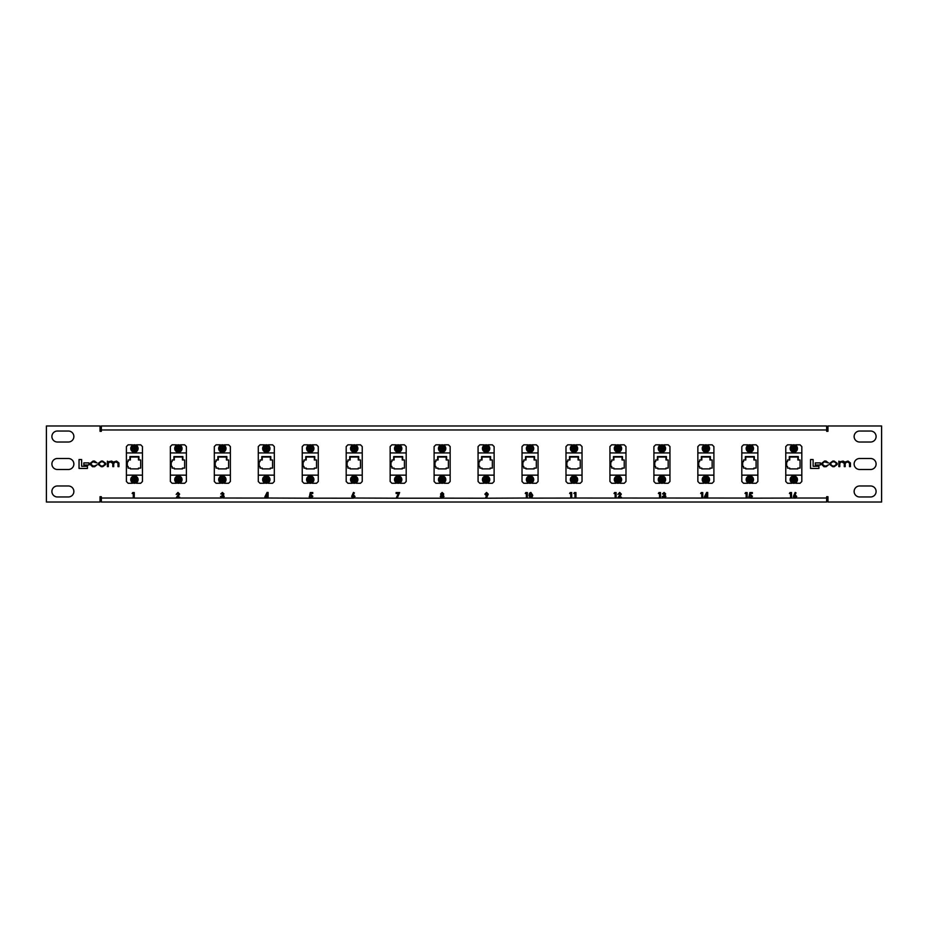 <?xml version="1.0" encoding="UTF-8"?>
<svg xmlns="http://www.w3.org/2000/svg" width="928" height="928" viewBox="0 0 928 928"><rect width="100%" height="100%" fill="white"/><g stroke="black" fill="none" stroke-linecap="round" stroke-linejoin="round"><path stroke-width="1.39" d="M788.742 502.025L798.625 502.025L788.742 502.025M766.76 502.025L776.655 502.025L766.76 502.025M788.742 425.975L798.625 425.975M766.76 425.975L776.655 425.975M151.345 502.025L161.24 502.025L151.345 502.025M129.375 502.025L139.258 502.025L129.375 502.025M470.044 502.025L479.938 502.025L470.044 502.025M448.062 502.025L457.956 502.025L448.062 502.025M470.044 425.975L479.938 425.975M448.062 425.975L457.956 425.975M785.772 452.748L785.772 475.252M801.815 475.252L801.815 452.748M741.808 452.748L741.808 475.252M757.863 475.252L757.863 452.748M697.856 452.748L697.856 475.252M713.899 475.252L713.899 452.748M653.904 452.748L653.904 475.252M669.946 475.252L669.946 452.748M609.94 452.748L609.94 475.252M625.982 475.252L625.982 452.748M565.987 452.748L565.987 475.252M582.03 475.252L582.03 452.748M522.023 452.748L522.023 475.252M538.066 475.252L538.066 452.748M478.071 452.748L478.071 475.252M494.114 475.252L494.114 452.748M434.107 452.748L434.107 475.252M450.15 475.252L450.15 452.748M390.154 452.748L390.154 475.252M406.197 475.252L406.197 452.748M346.19 452.748L346.19 475.252M362.233 475.252L362.233 452.748M302.238 452.748L302.238 475.252M318.281 475.252L318.281 452.748M258.274 452.748L258.274 475.252M274.317 475.252L274.317 452.748M214.322 452.748L214.322 475.252M230.364 475.252L230.364 452.748M870.615 458.502A5.498 5.498 0 0 1 876.102 464A5.498 5.498 0 0 1 870.615 469.498L859.618 469.498A5.498 5.498 0 0 1 854.131 464A5.498 5.498 0 0 1 859.618 458.502L870.615 458.502M870.615 485.982A5.498 5.498 0 0 1 876.102 491.469A5.498 5.498 0 0 1 870.615 496.967L859.618 496.967A5.498 5.498 0 0 1 854.131 491.469A5.498 5.498 0 0 1 859.618 485.982L870.615 485.982M57.385 469.498L68.382 469.498A5.498 5.498 0 0 0 73.869 464A5.498 5.498 0 0 0 68.382 458.502L57.385 458.502A5.498 5.498 0 0 0 51.898 464A5.498 5.498 0 0 0 57.385 469.498M57.385 442.018L68.382 442.018A5.498 5.498 0 0 0 73.869 436.531A5.498 5.498 0 0 0 68.382 431.033L57.385 431.033A5.498 5.498 0 0 0 51.898 436.531A5.498 5.498 0 0 0 57.385 442.018M57.385 496.967L68.382 496.967A5.498 5.498 0 0 0 73.869 491.469A5.498 5.498 0 0 0 68.382 485.982L57.385 485.982A5.498 5.498 0 0 0 51.898 491.469A5.498 5.498 0 0 0 57.385 496.967M870.615 431.033A5.498 5.498 0 0 1 876.102 436.531A5.498 5.498 0 0 1 870.615 442.018L859.618 442.018A5.498 5.498 0 0 1 854.131 436.531A5.498 5.498 0 0 1 859.618 431.033L870.615 431.033M126.405 452.748L126.405 475.252M142.448 475.252L142.448 452.748M170.358 452.748L170.358 475.252M186.4 475.252L186.4 452.748M79.042 468.443L87.441 468.443L87.441 466.274L81.629 466.274L81.629 459.557L79.042 459.557L79.042 468.443M83.845 464.986L88.926 464.986L88.926 462.898L83.845 462.898L83.845 464.986M98.287 463.292L98.287 464.499L101.314 466.726L102.648 466.726L105.676 464.499L105.676 463.292L102.648 461.065L101.314 461.065L98.287 463.292M107.393 466.645L108.321 466.645L108.321 463.2L110.049 461.819L112.787 463.316L112.787 466.645L113.715 466.645L113.715 463.385L115.606 461.819L118.018 463.06L118.018 466.645L118.946 466.645L118.946 462.956L116.545 461.065L113.39 462.074L111.615 461.065L108.274 461.796L107.393 461.146L107.393 466.645M94.598 465.972L93.032 465.972L91.164 464.464L91.164 463.316L92.858 461.819L96.941 462.921L94.54 461.065L92.997 461.065L90.236 463.281L90.236 464.51L92.545 466.726L94.633 466.726L97.046 464.8L94.598 465.972M810.538 468.443L818.937 468.443L818.937 466.274L813.125 466.274L813.125 459.557L810.538 459.557L810.538 468.443M815.329 464.986L820.41 464.986L820.41 462.898L815.329 462.898L815.329 464.986M829.771 463.292L829.771 464.499L832.81 466.726L834.133 466.726L837.172 464.499L837.172 463.292L834.133 461.065L832.81 461.065L829.771 463.292M838.877 466.645L839.805 466.645L839.805 463.2L841.545 461.819L844.271 463.316L844.271 466.645L845.199 466.645L845.199 463.385L847.102 461.819L849.514 463.06L849.514 466.645L850.431 466.645L850.431 462.956L848.03 461.065L844.874 462.074L843.1 461.065L839.759 461.796L838.877 461.146L838.877 466.645M826.094 465.972L824.528 465.972L822.649 464.464L822.649 463.316L824.342 461.819L828.437 462.921L826.036 461.065L824.482 461.065L821.732 463.281L821.732 464.51L824.029 466.726L826.117 466.726L828.53 464.8L826.094 465.972M796.734 496.503L795.052 498.208L793.347 496.492L795.157 492.432L796.038 492.872L795.076 494.752L796.734 496.503M133.272 498.069L133.272 493.487L132.147 493.487L132.739 492.571L134.258 492.571L134.258 498.023L101.349 498.023L101.349 496.7L100.027 496.7L100.027 502.025L46.4 502.025L46.4 425.975L100.027 425.975L100.027 431.3L101.349 431.3L101.349 429.977L826.651 429.977L826.651 431.3L827.973 431.3L827.973 425.975L881.6 425.975L881.6 502.025L827.973 502.025L827.973 496.7L826.651 496.7L826.651 498.023L795.818 498.023M176.042 498.023L178.64 494.148L177.921 493.418L176.181 494.404L177.979 492.432L179.626 494.079L177.851 497.153L179.696 497.153L179.696 498.069L134.258 498.069M179.696 498.023L221.467 498.023L220.493 496.376L222.372 497.222L223.242 496.422L221.896 495.529L222.952 493.94L220.771 493.916L222.407 492.432L223.938 493.87L223.207 495.018L224.228 496.434L223.207 498.023L221.096 497.779M267.125 498.023L267.125 496.944L264.805 496.944L267.078 492.432L268.111 492.432L268.111 498.069L223.207 498.023M310.567 498.162L309.175 496.724L311.066 497.222L311.854 496.329L311.1 495.459L309.627 495.622L310.265 492.571L312.771 492.571L312.771 493.487L311.054 493.487L310.834 494.531L312.84 496.294L311.008 498.208L268.111 498.023M352.663 498.069L351.654 496.492L353.464 492.432L354.345 492.872L353.382 494.752L355.041 496.503L353.359 498.208L311.425 498.162M441.45 498.127L440.278 496.526L441.02 495.111L440.556 493.974L442.157 492.432L443.735 493.986L443.259 495.111L444.013 496.526L442.157 498.208L397.207 498.208L396.337 497.768L398.356 493.487L396.105 493.487L396.105 492.571L399.632 492.571L397.207 498.208L354.136 498.023M526.362 498.069L526.362 493.487L525.236 493.487L525.828 492.571L527.348 492.571L527.348 498.023L486.446 498.208L485.564 497.768L486.527 495.888L484.868 494.148L486.55 492.432L488.256 494.148L486.446 498.208L442.749 498.15M530.074 498.023L529.041 495.378L529.494 493.174L530.886 492.432L532.776 495.32L531.756 498.023L527.348 498.069M570.743 498.023L570.743 493.487L569.618 493.487L570.21 492.571L571.729 492.571L571.729 498.069L531.5 498.127M574.966 498.023L574.966 493.487L573.84 493.487L574.432 492.571L575.952 492.571L575.952 498.069L571.729 498.023M615.125 498.023L615.125 493.487L614 493.487L614.591 492.571L616.111 492.571L616.111 498.069L575.952 498.023M617.735 498.023L620.333 494.148L619.614 493.418L617.874 494.404L619.672 492.432L621.319 494.079L619.544 497.153L621.389 497.153L621.389 498.069L616.111 498.023M659.506 498.023L659.506 493.487L658.381 493.487L658.961 492.571L660.492 492.571L660.492 498.069L621.389 498.023M660.492 498.023L663.149 498.023L662.186 496.376L664.065 497.222L664.924 496.422L663.59 495.529L664.645 493.94L662.464 493.916L664.1 492.432L665.631 493.87L664.9 495.018L665.91 496.434L664.9 498.023L662.789 497.779M701.777 498.023L701.777 493.487L700.64 493.487L701.232 492.571L702.763 492.571L702.763 498.069L664.9 498.023M706.707 498.023L706.707 496.944L704.375 496.944L706.66 492.432L707.693 492.432L707.693 498.069L702.763 498.023M746.147 498.023L746.147 493.487L745.022 493.487L745.613 492.571L747.133 492.571L747.133 498.069L707.693 498.023M750.149 498.162L748.757 496.724L750.636 497.222L751.436 496.329L750.682 495.459L749.198 495.622L749.847 492.571L752.353 492.571L752.353 493.487L750.636 493.487L750.416 494.531L752.422 496.294L751.39 498.023L747.133 498.023M790.528 498.023L790.528 493.487L789.403 493.487L789.995 492.571L791.514 492.571L791.514 498.069L751.007 498.162M101.349 498.023L101.349 502.025L826.651 502.025L826.651 498.023M101.349 429.977L101.349 425.975L826.651 425.975L826.651 429.977M104.748 463.35L102.927 461.819L101.036 461.819L99.203 463.35L99.203 464.441L101.036 465.972L102.927 465.972L104.748 464.441L104.748 463.35M836.244 463.35L834.411 461.819L832.532 461.819L830.699 463.35L830.699 464.441L832.532 465.972L834.411 465.972L836.244 464.441L836.244 463.35M265.907 496.028L267.125 496.028L267.125 494.16L265.907 496.028M354.055 496.445L353.336 495.668L352.64 496.445L353.336 497.222L354.055 496.445M442.749 494.032L442.134 493.418L441.542 494.044L442.146 494.682L442.749 494.032M443.027 496.457L442.157 495.668L441.264 496.445L442.146 497.222L443.027 496.457M485.854 494.195L486.574 494.972L487.27 494.195L486.574 493.418L485.854 494.195M531.79 495.32L530.909 493.418L530.027 495.39L530.909 497.222L531.79 495.32M705.489 496.028L706.707 496.028L706.707 494.16L705.489 496.028M794.356 498.069L791.514 498.023M795.748 496.445L795.029 495.668L794.333 496.445L795.029 497.222L795.748 496.445M142.448 475.148L126.405 475.148L126.405 452.945L142.448 452.945L142.448 481.516L140.685 483.279L136.474 483.279L136.474 482.653M136.474 445.44L136.474 444.814L140.685 444.814L142.448 446.565L142.448 452.945M130.361 468.907L138.492 468.907L130.361 468.907L130.361 468.106L128.157 468.106L128.157 466.459L127.287 466.459L127.287 461.622L128.157 461.622L128.157 459.975L130.361 459.975L130.361 457.028L138.492 457.028L138.492 459.975L140.685 459.975L140.685 468.106L138.492 468.106L138.492 468.907M132.379 483.279L128.157 483.279L126.405 481.516L126.405 475.148M126.405 452.945L126.405 446.565L128.157 444.814L132.379 444.814M138.933 459.975L138.933 456.588L129.92 456.588L129.92 459.975M186.4 475.148L170.358 475.148L170.358 452.945L186.4 452.945L186.4 481.516L184.649 483.279L180.426 483.279L180.426 482.653M180.426 445.44L180.426 444.814L184.649 444.814L186.4 446.565L186.4 452.945M174.313 468.907L182.445 468.907L174.313 468.907L174.313 468.106L172.121 468.106L172.121 466.459L171.239 466.459L171.239 461.622L172.121 461.622L172.121 459.975L174.313 459.975L174.313 457.028L182.445 457.028L182.445 459.975L184.649 459.975L184.649 468.106L182.445 468.106L182.445 468.907M176.343 483.279L172.121 483.279L170.358 481.516L170.358 475.148M170.358 452.945L170.358 446.565L172.121 444.814L176.343 444.814M182.886 459.975L182.886 456.588L173.872 456.588L173.872 459.975M230.364 475.148L214.322 475.148L214.322 452.945L230.364 452.945L230.364 481.516L228.601 483.279L224.39 483.279L224.39 482.653M224.39 445.44L224.39 444.814L228.601 444.814L230.364 446.565L230.364 452.945M218.277 468.907L226.409 468.907L218.277 468.907L218.277 468.106L216.073 468.106L216.073 466.459L215.203 466.459L215.203 461.622L216.073 461.622L216.073 459.975L218.277 459.975L218.277 457.028L226.409 457.028L226.409 459.975L228.601 459.975L228.601 468.106L226.409 468.106L226.409 468.907M220.296 483.279L216.073 483.279L214.322 481.516L214.322 475.148M214.322 452.945L214.322 446.565L216.073 444.814L220.296 444.814M226.85 459.975L226.85 456.588L217.836 456.588L217.836 459.975M274.317 475.148L258.274 475.148L258.274 452.945L274.317 452.945L274.317 481.516L272.565 483.279L268.343 483.279L268.343 482.653M268.343 445.44L268.343 444.814L272.565 444.814L274.317 446.565L274.317 452.945M262.23 468.907L270.361 468.907L262.23 468.907L262.23 468.106L260.037 468.106L260.037 466.459L259.156 466.459L259.156 461.622L260.037 461.622L260.037 459.975L262.23 459.975L262.23 457.028L270.361 457.028L270.361 459.975L272.565 459.975L272.565 468.106L270.361 468.106L270.361 468.907M264.26 483.279L260.037 483.279L258.274 481.516L258.274 475.148M258.274 452.945L258.274 446.565L260.037 444.814L264.26 444.814M270.802 459.975L270.802 456.588L261.789 456.588L261.789 459.975M318.281 475.148L302.238 475.148L302.238 452.945L318.281 452.945L318.281 481.516L316.518 483.279L312.307 483.279L312.307 482.653M312.307 445.44L312.307 444.814L316.518 444.814L318.281 446.565L318.281 452.945M306.194 468.907L314.325 468.907L306.194 468.907L306.194 468.106L303.99 468.106L303.99 466.459L303.12 466.459L303.12 461.622L303.99 461.622L303.99 459.975L306.194 459.975L306.194 457.028L314.325 457.028L314.325 459.975L316.518 459.975L316.518 468.106L314.325 468.106L314.325 468.907M308.212 483.279L303.99 483.279L302.238 481.516L302.238 475.148M302.238 452.945L302.238 446.565L303.99 444.814L308.212 444.814M314.766 459.975L314.766 456.588L305.753 456.588L305.753 459.975M362.233 475.148L346.19 475.148L346.19 452.945L362.233 452.945L362.233 481.516L360.482 483.279L356.259 483.279L356.259 482.653M356.259 445.44L356.259 444.814L360.482 444.814L362.233 446.565L362.233 452.945M350.146 468.907L358.278 468.907L350.146 468.907L350.146 468.106L347.954 468.106L347.954 466.459L347.072 466.459L347.072 461.622L347.954 461.622L347.954 459.975L350.146 459.975L350.146 457.028L358.278 457.028L358.278 459.975L360.482 459.975L360.482 468.106L358.278 468.106L358.278 468.907M352.176 483.279L347.954 483.279L346.19 481.516L346.19 475.148M346.19 452.945L346.19 446.565L347.954 444.814L352.176 444.814M358.718 459.975L358.718 456.588L349.705 456.588L349.705 459.975M406.197 475.148L390.154 475.148L390.154 452.945L406.197 452.945L406.197 481.516L404.434 483.279L400.212 483.279L400.212 482.653M400.212 445.44L400.212 444.814L404.434 444.814L406.197 446.565L406.197 452.945M394.11 468.907L402.242 468.907L394.11 468.907L394.11 468.106L391.906 468.106L391.906 466.459L391.024 466.459L391.024 461.622L391.906 461.622L391.906 459.975L394.11 459.975L394.11 457.028L402.242 457.028L402.242 459.975L404.434 459.975L404.434 468.106L402.242 468.106L402.242 468.907M396.128 483.279L391.906 483.279L390.154 481.516L390.154 475.148M390.154 452.945L390.154 446.565L391.906 444.814L396.128 444.814M402.682 459.975L402.682 456.588L393.669 456.588L393.669 459.975M450.15 475.148L434.107 475.148L434.107 452.945L450.15 452.945L450.15 481.516L448.398 483.279L444.176 483.279L444.176 482.653M444.176 445.44L444.176 444.814L448.398 444.814L450.15 446.565L450.15 452.945M438.062 468.907L446.194 468.907L438.062 468.907L438.062 468.106L435.87 468.106L435.87 466.459L434.988 466.459L434.988 461.622L435.87 461.622L435.87 459.975L438.062 459.975L438.062 457.028L446.194 457.028L446.194 459.975L448.398 459.975L448.398 468.106L446.194 468.106L446.194 468.907M440.092 483.279L435.87 483.279L434.107 481.516L434.107 475.148M434.107 452.945L434.107 446.565L435.87 444.814L440.092 444.814M446.635 459.975L446.635 456.588L437.622 456.588L437.622 459.975M494.114 475.148L478.071 475.148L478.071 452.945L494.114 452.945L494.114 481.516L492.35 483.279L488.128 483.279L488.128 482.653M488.128 445.44L488.128 444.814L492.35 444.814L494.114 446.565L494.114 452.945M482.026 468.907L490.158 468.907L482.026 468.907L482.026 468.106L479.822 468.106L479.822 466.459L478.941 466.459L478.941 461.622L479.822 461.622L479.822 459.975L482.026 459.975L482.026 457.028L490.158 457.028L490.158 459.975L492.35 459.975L492.35 468.106L490.158 468.106L490.158 468.907M484.045 483.279L479.822 483.279L478.071 481.516L478.071 475.148M478.071 452.945L478.071 446.565L479.822 444.814L484.045 444.814M490.599 459.975L490.599 456.588L481.586 456.588L481.586 459.975M538.066 475.148L522.023 475.148L522.023 452.945L538.066 452.945L538.066 481.516L536.314 483.279L532.092 483.279L532.092 482.653M532.092 445.44L532.092 444.814L536.314 444.814L538.066 446.565L538.066 452.945M525.979 468.907L534.11 468.907L525.979 468.907L525.979 468.106L523.786 468.106L523.786 466.459L522.905 466.459L522.905 461.622L523.786 461.622L523.786 459.975L525.979 459.975L525.979 457.028L534.11 457.028L534.11 459.975L536.314 459.975L536.314 468.106L534.11 468.106L534.11 468.907M527.997 483.279L523.786 483.279L522.023 481.516L522.023 475.148M522.023 452.945L522.023 446.565L523.786 444.814L527.997 444.814M534.551 459.975L534.551 456.588L525.538 456.588L525.538 459.975M582.03 475.148L565.987 475.148L565.987 452.945L582.03 452.945L582.03 481.516L580.267 483.279L576.044 483.279L576.044 482.653M576.044 445.44L576.044 444.814L580.267 444.814L582.03 446.565L582.03 452.945M569.943 468.907L578.074 468.907L569.943 468.907L569.943 468.106L567.739 468.106L567.739 466.459L566.857 466.459L566.857 461.622L567.739 461.622L567.739 459.975L569.943 459.975L569.943 457.028L578.074 457.028L578.074 459.975L580.267 459.975L580.267 468.106L578.074 468.106L578.074 468.907M571.961 483.279L567.739 483.279L565.987 481.516L565.987 475.148M565.987 452.945L565.987 446.565L567.739 444.814L571.961 444.814M578.515 459.975L578.515 456.588L569.502 456.588L569.502 459.975M625.982 475.148L609.94 475.148L609.94 452.945L625.982 452.945L625.982 481.516L624.231 483.279L620.008 483.279L620.008 482.653M620.008 445.44L620.008 444.814L624.231 444.814L625.982 446.565L625.982 452.945M613.895 468.907L622.027 468.907L613.895 468.907L613.895 468.106L611.703 468.106L611.703 466.459L610.821 466.459L610.821 461.622L611.703 461.622L611.703 459.975L613.895 459.975L613.895 457.028L622.027 457.028L622.027 459.975L624.231 459.975L624.231 468.106L622.027 468.106L622.027 468.907M615.914 483.279L611.703 483.279L609.94 481.516L609.94 475.148M609.94 452.945L609.94 446.565L611.703 444.814L615.914 444.814M622.468 459.975L622.468 456.588L613.454 456.588L613.454 459.975M669.946 475.148L653.904 475.148L653.904 452.945L669.946 452.945L669.946 481.516L668.183 483.279L663.961 483.279L663.961 482.653M663.961 445.44L663.961 444.814L668.183 444.814L669.946 446.565L669.946 452.945M657.859 468.907L665.991 468.907L657.859 468.907L657.859 468.106L655.655 468.106L655.655 466.459L654.774 466.459L654.774 461.622L655.655 461.622L655.655 459.975L657.859 459.975L657.859 457.028L665.991 457.028L665.991 459.975L668.183 459.975L668.183 468.106L665.991 468.106L665.991 468.907M659.878 483.279L655.655 483.279L653.904 481.516L653.904 475.148M653.904 452.945L653.904 446.565L655.655 444.814L659.878 444.814M666.432 459.975L666.432 456.588L657.418 456.588L657.418 459.975M713.899 475.148L697.856 475.148L697.856 452.945L713.899 452.945L713.899 481.516L712.147 483.279L707.925 483.279L707.925 482.653M707.925 445.44L707.925 444.814L712.147 444.814L713.899 446.565L713.899 452.945M701.812 468.907L709.943 468.907L701.812 468.907L701.812 468.106L699.619 468.106L699.619 466.459L698.738 466.459L698.738 461.622L699.619 461.622L699.619 459.975L701.812 459.975L701.812 457.028L709.943 457.028L709.943 459.975L712.147 459.975L712.147 468.106L709.943 468.106L709.943 468.907M703.83 483.279L699.619 483.279L697.856 481.516L697.856 475.148M697.856 452.945L697.856 446.565L699.619 444.814L703.83 444.814M710.384 459.975L710.384 456.588L701.371 456.588L701.371 459.975M757.863 475.148L741.808 475.148L741.808 452.945L757.863 452.945L757.863 481.516L756.1 483.279L751.877 483.279L751.877 482.653M751.877 445.44L751.877 444.814L756.1 444.814L757.863 446.565L757.863 452.945M745.776 468.907L753.907 468.907L745.776 468.907L745.776 468.106L743.572 468.106L743.572 466.459L742.69 466.459L742.69 461.622L743.572 461.622L743.572 459.975L745.776 459.975L745.776 457.028L753.907 457.028L753.907 459.975L756.1 459.975L756.1 468.106L753.907 468.106L753.907 468.907M747.794 483.279L743.572 483.279L741.808 481.516L741.808 475.148M741.808 452.945L741.808 446.565L743.572 444.814L747.794 444.814M754.336 459.975L754.336 456.588L745.335 456.588L745.335 459.975M801.815 475.148L785.772 475.148L785.772 452.945L801.815 452.945L801.815 481.516L800.064 483.279L795.841 483.279L795.841 482.653M795.841 445.44L795.841 444.814L800.064 444.814L801.815 446.565L801.815 452.945M789.728 468.907L797.86 468.907L789.728 468.907L789.728 468.106L787.536 468.106L787.536 466.459L786.654 466.459L786.654 461.622L787.536 461.622L787.536 459.975L789.728 459.975L789.728 457.028L797.86 457.028L797.86 459.975L800.064 459.975L800.064 468.106L797.86 468.106L797.86 468.907M791.746 483.279L787.536 483.279L785.772 481.516L785.772 475.148M785.772 452.945L785.772 446.565L787.536 444.814L791.746 444.814M798.3 459.975L798.3 456.588L789.287 456.588L789.287 459.975M134.247 477.526A2.088 2.088 0 0 1 134.606 477.526L134.606 479.428L136.509 479.428A2.088 2.088 0 0 1 136.509 479.788L134.606 479.788L134.606 481.69A2.088 2.088 0 0 1 134.247 481.69L134.247 479.788L132.344 479.788A2.088 2.088 0 0 1 132.344 479.428L134.247 479.428L134.05 477.352A2.285 2.285 0 0 1 134.804 477.352L134.804 479.231L136.683 479.231A2.285 2.285 0 0 1 136.683 479.973L134.804 479.973L134.804 481.864A2.285 2.285 0 0 1 134.05 481.864L134.05 479.973L132.17 479.973A2.285 2.285 0 0 1 132.17 479.231L134.05 479.231L134.05 477.352M134.421 483.279A3.666 3.666 0 0 0 138.098 479.602A3.666 3.666 0 0 0 134.421 475.936A3.666 3.666 0 0 0 130.755 479.602A3.666 3.666 0 0 0 134.421 483.279M134.247 446.403A2.088 2.088 0 0 1 134.606 446.403L134.606 448.305L136.509 448.305A2.088 2.088 0 0 1 136.509 448.665L134.606 448.665L134.606 450.567A2.088 2.088 0 0 1 134.247 450.567L134.247 448.665L132.344 448.665A2.088 2.088 0 0 1 132.344 448.305L134.247 448.305L134.05 446.229A2.285 2.285 0 0 1 134.804 446.229L134.804 448.108L136.683 448.108A2.285 2.285 0 0 1 136.683 448.862L134.804 448.862L134.804 450.741A2.285 2.285 0 0 1 134.05 450.741L134.05 448.862L132.17 448.862A2.285 2.285 0 0 1 132.17 448.108L134.05 448.108L134.05 446.229M134.421 452.156A3.666 3.666 0 0 0 138.098 448.479A3.666 3.666 0 0 0 134.421 444.814A3.666 3.666 0 0 0 130.755 448.479A3.666 3.666 0 0 0 134.421 452.156M178.199 477.526A2.088 2.088 0 0 1 178.559 477.526L178.559 479.428L180.473 479.428A2.088 2.088 0 0 1 180.473 479.788L178.559 479.788L178.559 481.69A2.088 2.088 0 0 1 178.199 481.69L178.199 479.788L176.297 479.788A2.088 2.088 0 0 1 176.297 479.428L178.199 479.428L178.014 477.352A2.285 2.285 0 0 1 178.756 477.352L178.756 479.231L180.635 479.231A2.285 2.285 0 0 1 180.635 479.973L178.756 479.973L178.756 481.864A2.285 2.285 0 0 1 178.014 481.864L178.014 479.973L176.123 479.973A2.285 2.285 0 0 1 176.123 479.231L178.014 479.231L178.014 477.352M178.385 483.279A3.666 3.666 0 0 0 182.05 479.602A3.666 3.666 0 0 0 178.385 475.936A3.666 3.666 0 0 0 174.708 479.602A3.666 3.666 0 0 0 178.385 483.279M222.163 477.526A2.088 2.088 0 0 1 222.523 477.526L222.523 479.428L224.425 479.428A2.088 2.088 0 0 1 224.425 479.788L222.523 479.788L222.523 481.69A2.088 2.088 0 0 1 222.163 481.69L222.163 479.788L220.261 479.788A2.088 2.088 0 0 1 220.261 479.428L222.163 479.428L221.966 477.352A2.285 2.285 0 0 1 222.72 477.352L222.72 479.231L224.599 479.231A2.285 2.285 0 0 1 224.599 479.973L222.72 479.973L222.72 481.864A2.285 2.285 0 0 1 221.966 481.864L221.966 479.973L220.087 479.973A2.285 2.285 0 0 1 220.087 479.231L221.966 479.231L221.966 477.352M222.337 483.279A3.666 3.666 0 0 0 226.014 479.602A3.666 3.666 0 0 0 222.337 475.936A3.666 3.666 0 0 0 218.672 479.602A3.666 3.666 0 0 0 222.337 483.279M266.116 477.526A2.088 2.088 0 0 1 266.475 477.526L266.475 479.428L268.389 479.428A2.088 2.088 0 0 1 268.389 479.788L266.475 479.788L266.475 481.69A2.088 2.088 0 0 1 266.116 481.69L266.116 479.788L264.213 479.788A2.088 2.088 0 0 1 264.213 479.428L266.116 479.428L265.93 477.352A2.285 2.285 0 0 1 266.672 477.352L266.672 479.231L268.552 479.231A2.285 2.285 0 0 1 268.552 479.973L266.672 479.973L266.672 481.864A2.285 2.285 0 0 1 265.93 481.864L265.93 479.973L264.039 479.973A2.285 2.285 0 0 1 264.039 479.231L265.93 479.231L265.93 477.352M266.301 483.279A3.666 3.666 0 0 0 269.967 479.602A3.666 3.666 0 0 0 266.301 475.936A3.666 3.666 0 0 0 262.624 479.602A3.666 3.666 0 0 0 266.301 483.279M310.08 477.526A2.088 2.088 0 0 1 310.439 477.526L310.439 479.428L312.342 479.428A2.088 2.088 0 0 1 312.342 479.788L310.439 479.788L310.439 481.69A2.088 2.088 0 0 1 310.08 481.69L310.08 479.788L308.177 479.788A2.088 2.088 0 0 1 308.177 479.428L310.08 479.428L309.882 477.352A2.285 2.285 0 0 1 310.636 477.352L310.636 479.231L312.516 479.231A2.285 2.285 0 0 1 312.516 479.973L310.636 479.973L310.636 481.864A2.285 2.285 0 0 1 309.882 481.864L309.882 479.973L308.003 479.973A2.285 2.285 0 0 1 308.003 479.231L309.882 479.231L309.882 477.352M310.254 483.279A3.666 3.666 0 0 0 313.931 479.602A3.666 3.666 0 0 0 310.254 475.936A3.666 3.666 0 0 0 306.588 479.602A3.666 3.666 0 0 0 310.254 483.279M354.032 477.526A2.088 2.088 0 0 1 354.392 477.526L354.392 479.428L356.294 479.428A2.088 2.088 0 0 1 356.294 479.788L354.392 479.788L354.392 481.69A2.088 2.088 0 0 1 354.032 481.69L354.032 479.788L352.13 479.788A2.088 2.088 0 0 1 352.13 479.428L354.032 479.428L353.846 477.352A2.285 2.285 0 0 1 354.589 477.352L354.589 479.231L356.468 479.231A2.285 2.285 0 0 1 356.468 479.973L354.589 479.973L354.589 481.864A2.285 2.285 0 0 1 353.846 481.864L353.846 479.973L351.956 479.973A2.285 2.285 0 0 1 351.956 479.231L353.846 479.231L353.846 477.352M354.218 483.279A3.666 3.666 0 0 0 357.883 479.602A3.666 3.666 0 0 0 354.218 475.936A3.666 3.666 0 0 0 350.54 479.602A3.666 3.666 0 0 0 354.218 483.279M397.996 477.526A2.088 2.088 0 0 1 398.356 477.526L398.356 479.428L400.258 479.428A2.088 2.088 0 0 1 400.258 479.788L398.356 479.788L398.356 481.69A2.088 2.088 0 0 1 397.996 481.69L397.996 479.788L396.094 479.788A2.088 2.088 0 0 1 396.094 479.428L397.996 479.428L397.799 477.352A2.285 2.285 0 0 1 398.541 477.352L398.541 479.231L400.432 479.231A2.285 2.285 0 0 1 400.432 479.973L398.541 479.973L398.541 481.864A2.285 2.285 0 0 1 397.799 481.864L397.799 479.973L395.92 479.973A2.285 2.285 0 0 1 395.92 479.231L397.799 479.231L397.799 477.352M398.17 483.279A3.666 3.666 0 0 0 401.847 479.602A3.666 3.666 0 0 0 398.17 475.936A3.666 3.666 0 0 0 394.504 479.602A3.666 3.666 0 0 0 398.17 483.279M441.948 477.526A2.088 2.088 0 0 1 442.308 477.526L442.308 479.428L444.21 479.428A2.088 2.088 0 0 1 444.21 479.788L442.308 479.788L442.308 481.69A2.088 2.088 0 0 1 441.948 481.69L441.948 479.788L440.046 479.788A2.088 2.088 0 0 1 440.046 479.428L441.948 479.428L441.763 477.352A2.285 2.285 0 0 1 442.505 477.352L442.505 479.231L444.384 479.231A2.285 2.285 0 0 1 444.384 479.973L442.505 479.973L442.505 481.864A2.285 2.285 0 0 1 441.763 481.864L441.763 479.973L439.872 479.973A2.285 2.285 0 0 1 439.872 479.231L441.763 479.231L441.763 477.352M442.134 483.279A3.666 3.666 0 0 0 445.8 479.602A3.666 3.666 0 0 0 442.134 475.936A3.666 3.666 0 0 0 438.457 479.602A3.666 3.666 0 0 0 442.134 483.279M485.912 477.526A2.088 2.088 0 0 1 486.272 477.526L486.272 479.428L488.174 479.428A2.088 2.088 0 0 1 488.174 479.788L486.272 479.788L486.272 481.69A2.088 2.088 0 0 1 485.912 481.69L485.912 479.788L484.01 479.788A2.088 2.088 0 0 1 484.01 479.428L485.912 479.428L485.715 477.352A2.285 2.285 0 0 1 486.458 477.352L486.458 479.231L488.348 479.231A2.285 2.285 0 0 1 488.348 479.973L486.458 479.973L486.458 481.864A2.285 2.285 0 0 1 485.715 481.864L485.715 479.973L483.836 479.973A2.285 2.285 0 0 1 483.836 479.231L485.715 479.231L485.715 477.352M486.086 483.279A3.666 3.666 0 0 0 489.764 479.602A3.666 3.666 0 0 0 486.086 475.936A3.666 3.666 0 0 0 482.421 479.602A3.666 3.666 0 0 0 486.086 483.279M529.865 477.526A2.088 2.088 0 0 1 530.224 477.526L530.224 479.428L532.127 479.428A2.088 2.088 0 0 1 532.127 479.788L530.224 479.788L530.224 481.69A2.088 2.088 0 0 1 529.865 481.69L529.865 479.788L527.962 479.788A2.088 2.088 0 0 1 527.962 479.428L529.865 479.428L529.668 477.352A2.285 2.285 0 0 1 530.422 477.352L530.422 479.231L532.301 479.231A2.285 2.285 0 0 1 532.301 479.973L530.422 479.973L530.422 481.864A2.285 2.285 0 0 1 529.668 481.864L529.668 479.973L527.788 479.973A2.285 2.285 0 0 1 527.788 479.231L529.668 479.231L529.668 477.352M530.05 483.279A3.666 3.666 0 0 0 533.716 479.602A3.666 3.666 0 0 0 530.05 475.936A3.666 3.666 0 0 0 526.373 479.602A3.666 3.666 0 0 0 530.05 483.279M573.829 477.526A2.088 2.088 0 0 1 574.188 477.526L574.188 479.428L576.091 479.428A2.088 2.088 0 0 1 576.091 479.788L574.188 479.788L574.188 481.69A2.088 2.088 0 0 1 573.829 481.69L573.829 479.788L571.915 479.788A2.088 2.088 0 0 1 571.915 479.428L573.829 479.428L573.632 477.352A2.285 2.285 0 0 1 574.374 477.352L574.374 479.231L576.265 479.231A2.285 2.285 0 0 1 576.265 479.973L574.374 479.973L574.374 481.864A2.285 2.285 0 0 1 573.632 481.864L573.632 479.973L571.752 479.973A2.285 2.285 0 0 1 571.752 479.231L573.632 479.231L573.632 477.352M574.003 483.279A3.666 3.666 0 0 0 577.68 479.602A3.666 3.666 0 0 0 574.003 475.936A3.666 3.666 0 0 0 570.337 479.602A3.666 3.666 0 0 0 574.003 483.279M617.781 477.526A2.088 2.088 0 0 1 618.141 477.526L618.141 479.428L620.043 479.428A2.088 2.088 0 0 1 620.043 479.788L618.141 479.788L618.141 481.69A2.088 2.088 0 0 1 617.781 481.69L617.781 479.788L615.879 479.788A2.088 2.088 0 0 1 615.879 479.428L617.781 479.428L617.584 477.352A2.285 2.285 0 0 1 618.338 477.352L618.338 479.231L620.217 479.231A2.285 2.285 0 0 1 620.217 479.973L618.338 479.973L618.338 481.864A2.285 2.285 0 0 1 617.584 481.864L617.584 479.973L615.705 479.973A2.285 2.285 0 0 1 615.705 479.231L617.584 479.231L617.584 477.352M617.967 483.279A3.666 3.666 0 0 0 621.632 479.602A3.666 3.666 0 0 0 617.967 475.936A3.666 3.666 0 0 0 614.29 479.602A3.666 3.666 0 0 0 617.967 483.279M661.745 477.526A2.088 2.088 0 0 1 662.105 477.526L662.105 479.428L664.007 479.428A2.088 2.088 0 0 1 664.007 479.788L662.105 479.788L662.105 481.69A2.088 2.088 0 0 1 661.745 481.69L661.745 479.788L659.831 479.788A2.088 2.088 0 0 1 659.831 479.428L661.745 479.428L661.548 477.352A2.285 2.285 0 0 1 662.29 477.352L662.29 479.231L664.181 479.231A2.285 2.285 0 0 1 664.181 479.973L662.29 479.973L662.29 481.864A2.285 2.285 0 0 1 661.548 481.864L661.548 479.973L659.669 479.973A2.285 2.285 0 0 1 659.669 479.231L661.548 479.231L661.548 477.352M661.919 483.279A3.666 3.666 0 0 0 665.596 479.602A3.666 3.666 0 0 0 661.919 475.936A3.666 3.666 0 0 0 658.254 479.602A3.666 3.666 0 0 0 661.919 483.279M705.698 477.526A2.088 2.088 0 0 1 706.057 477.526L706.057 479.428L707.96 479.428A2.088 2.088 0 0 1 707.96 479.788L706.057 479.788L706.057 481.69A2.088 2.088 0 0 1 705.698 481.69L705.698 479.788L703.795 479.788A2.088 2.088 0 0 1 703.795 479.428L705.698 479.428L705.5 477.352A2.285 2.285 0 0 1 706.254 477.352L706.254 479.231L708.134 479.231A2.285 2.285 0 0 1 708.134 479.973L706.254 479.973L706.254 481.864A2.285 2.285 0 0 1 705.5 481.864L705.5 479.973L703.621 479.973A2.285 2.285 0 0 1 703.621 479.231L705.5 479.231L705.5 477.352M705.883 483.279A3.666 3.666 0 0 0 709.549 479.602A3.666 3.666 0 0 0 705.883 475.936A3.666 3.666 0 0 0 702.206 479.602A3.666 3.666 0 0 0 705.883 483.279M749.662 477.526A2.088 2.088 0 0 1 750.021 477.526L750.021 479.428L751.924 479.428A2.088 2.088 0 0 1 751.924 479.788L750.021 479.788L750.021 481.69A2.088 2.088 0 0 1 749.662 481.69L749.662 479.788L747.748 479.788A2.088 2.088 0 0 1 747.748 479.428L749.662 479.428L749.464 477.352A2.285 2.285 0 0 1 750.207 477.352L750.207 479.231L752.086 479.231A2.285 2.285 0 0 1 752.086 479.973L750.207 479.973L750.207 481.864A2.285 2.285 0 0 1 749.464 481.864L749.464 479.973L747.585 479.973A2.285 2.285 0 0 1 747.585 479.231L749.464 479.231L749.464 477.352M749.836 483.279A3.666 3.666 0 0 0 753.501 479.602A3.666 3.666 0 0 0 749.836 475.936A3.666 3.666 0 0 0 746.17 479.602A3.666 3.666 0 0 0 749.836 483.279M793.614 477.526A2.088 2.088 0 0 1 793.974 477.526L793.974 479.428L795.876 479.428A2.088 2.088 0 0 1 795.876 479.788L793.974 479.788L793.974 481.69A2.088 2.088 0 0 1 793.614 481.69L793.614 479.788L791.712 479.788A2.088 2.088 0 0 1 791.712 479.428L793.614 479.428L793.417 477.352A2.285 2.285 0 0 1 794.171 477.352L794.171 479.231L796.05 479.231A2.285 2.285 0 0 1 796.05 479.973L794.171 479.973L794.171 481.864A2.285 2.285 0 0 1 793.417 481.864L793.417 479.973L791.538 479.973A2.285 2.285 0 0 1 791.538 479.231L793.417 479.231L793.417 477.352M793.8 483.279A3.666 3.666 0 0 0 797.465 479.602A3.666 3.666 0 0 0 793.8 475.936A3.666 3.666 0 0 0 790.122 479.602A3.666 3.666 0 0 0 793.8 483.279M178.199 446.403A2.088 2.088 0 0 1 178.559 446.403L178.559 448.305L180.473 448.305A2.088 2.088 0 0 1 180.473 448.665L178.559 448.665L178.559 450.567A2.088 2.088 0 0 1 178.199 450.567L178.199 448.665L176.297 448.665A2.088 2.088 0 0 1 176.297 448.305L178.199 448.305L178.014 446.229A2.285 2.285 0 0 1 178.756 446.229L178.756 448.108L180.635 448.108A2.285 2.285 0 0 1 180.635 448.862L178.756 448.862L178.756 450.741A2.285 2.285 0 0 1 178.014 450.741L178.014 448.862L176.123 448.862A2.285 2.285 0 0 1 176.123 448.108L178.014 448.108L178.014 446.229M178.385 452.156A3.666 3.666 0 0 0 182.05 448.479A3.666 3.666 0 0 0 178.385 444.814A3.666 3.666 0 0 0 174.708 448.479A3.666 3.666 0 0 0 178.385 452.156M222.163 446.403A2.088 2.088 0 0 1 222.523 446.403L222.523 448.305L224.425 448.305A2.088 2.088 0 0 1 224.425 448.665L222.523 448.665L222.523 450.567A2.088 2.088 0 0 1 222.163 450.567L222.163 448.665L220.261 448.665A2.088 2.088 0 0 1 220.261 448.305L222.163 448.305L221.966 446.229A2.285 2.285 0 0 1 222.72 446.229L222.72 448.108L224.599 448.108A2.285 2.285 0 0 1 224.599 448.862L222.72 448.862L222.72 450.741A2.285 2.285 0 0 1 221.966 450.741L221.966 448.862L220.087 448.862A2.285 2.285 0 0 1 220.087 448.108L221.966 448.108L221.966 446.229M222.337 452.156A3.666 3.666 0 0 0 226.014 448.479A3.666 3.666 0 0 0 222.337 444.814A3.666 3.666 0 0 0 218.672 448.479A3.666 3.666 0 0 0 222.337 452.156M266.116 446.403A2.088 2.088 0 0 1 266.475 446.403L266.475 448.305L268.389 448.305A2.088 2.088 0 0 1 268.389 448.665L266.475 448.665L266.475 450.567A2.088 2.088 0 0 1 266.116 450.567L266.116 448.665L264.213 448.665A2.088 2.088 0 0 1 264.213 448.305L266.116 448.305L265.93 446.229A2.285 2.285 0 0 1 266.672 446.229L266.672 448.108L268.552 448.108A2.285 2.285 0 0 1 268.552 448.862L266.672 448.862L266.672 450.741A2.285 2.285 0 0 1 265.93 450.741L265.93 448.862L264.039 448.862A2.285 2.285 0 0 1 264.039 448.108L265.93 448.108L265.93 446.229M266.301 452.156A3.666 3.666 0 0 0 269.967 448.479A3.666 3.666 0 0 0 266.301 444.814A3.666 3.666 0 0 0 262.624 448.479A3.666 3.666 0 0 0 266.301 452.156M310.08 446.403A2.088 2.088 0 0 1 310.439 446.403L310.439 448.305L312.342 448.305A2.088 2.088 0 0 1 312.342 448.665L310.439 448.665L310.439 450.567A2.088 2.088 0 0 1 310.08 450.567L310.08 448.665L308.177 448.665A2.088 2.088 0 0 1 308.177 448.305L310.08 448.305L309.882 446.229A2.285 2.285 0 0 1 310.636 446.229L310.636 448.108L312.516 448.108A2.285 2.285 0 0 1 312.516 448.862L310.636 448.862L310.636 450.741A2.285 2.285 0 0 1 309.882 450.741L309.882 448.862L308.003 448.862A2.285 2.285 0 0 1 308.003 448.108L309.882 448.108L309.882 446.229M310.254 452.156A3.666 3.666 0 0 0 313.931 448.479A3.666 3.666 0 0 0 310.254 444.814A3.666 3.666 0 0 0 306.588 448.479A3.666 3.666 0 0 0 310.254 452.156M354.032 446.403A2.088 2.088 0 0 1 354.392 446.403L354.392 448.305L356.294 448.305A2.088 2.088 0 0 1 356.294 448.665L354.392 448.665L354.392 450.567A2.088 2.088 0 0 1 354.032 450.567L354.032 448.665L352.13 448.665A2.088 2.088 0 0 1 352.13 448.305L354.032 448.305L353.846 446.229A2.285 2.285 0 0 1 354.589 446.229L354.589 448.108L356.468 448.108A2.285 2.285 0 0 1 356.468 448.862L354.589 448.862L354.589 450.741A2.285 2.285 0 0 1 353.846 450.741L353.846 448.862L351.956 448.862A2.285 2.285 0 0 1 351.956 448.108L353.846 448.108L353.846 446.229M354.218 452.156A3.666 3.666 0 0 0 357.883 448.479A3.666 3.666 0 0 0 354.218 444.814A3.666 3.666 0 0 0 350.54 448.479A3.666 3.666 0 0 0 354.218 452.156M397.996 446.403A2.088 2.088 0 0 1 398.356 446.403L398.356 448.305L400.258 448.305A2.088 2.088 0 0 1 400.258 448.665L398.356 448.665L398.356 450.567A2.088 2.088 0 0 1 397.996 450.567L397.996 448.665L396.094 448.665A2.088 2.088 0 0 1 396.094 448.305L397.996 448.305L397.799 446.229A2.285 2.285 0 0 1 398.541 446.229L398.541 448.108L400.432 448.108A2.285 2.285 0 0 1 400.432 448.862L398.541 448.862L398.541 450.741A2.285 2.285 0 0 1 397.799 450.741L397.799 448.862L395.92 448.862A2.285 2.285 0 0 1 395.92 448.108L397.799 448.108L397.799 446.229M398.17 452.156A3.666 3.666 0 0 0 401.847 448.479A3.666 3.666 0 0 0 398.17 444.814A3.666 3.666 0 0 0 394.504 448.479A3.666 3.666 0 0 0 398.17 452.156M441.948 446.403A2.088 2.088 0 0 1 442.308 446.403L442.308 448.305L444.21 448.305A2.088 2.088 0 0 1 444.21 448.665L442.308 448.665L442.308 450.567A2.088 2.088 0 0 1 441.948 450.567L441.948 448.665L440.046 448.665A2.088 2.088 0 0 1 440.046 448.305L441.948 448.305L441.763 446.229A2.285 2.285 0 0 1 442.505 446.229L442.505 448.108L444.384 448.108A2.285 2.285 0 0 1 444.384 448.862L442.505 448.862L442.505 450.741A2.285 2.285 0 0 1 441.763 450.741L441.763 448.862L439.872 448.862A2.285 2.285 0 0 1 439.872 448.108L441.763 448.108L441.763 446.229M442.134 452.156A3.666 3.666 0 0 0 445.8 448.479A3.666 3.666 0 0 0 442.134 444.814A3.666 3.666 0 0 0 438.457 448.479A3.666 3.666 0 0 0 442.134 452.156M485.912 446.403A2.088 2.088 0 0 1 486.272 446.403L486.272 448.305L488.174 448.305A2.088 2.088 0 0 1 488.174 448.665L486.272 448.665L486.272 450.567A2.088 2.088 0 0 1 485.912 450.567L485.912 448.665L484.01 448.665A2.088 2.088 0 0 1 484.01 448.305L485.912 448.305L485.715 446.229A2.285 2.285 0 0 1 486.458 446.229L486.458 448.108L488.348 448.108A2.285 2.285 0 0 1 488.348 448.862L486.458 448.862L486.458 450.741A2.285 2.285 0 0 1 485.715 450.741L485.715 448.862L483.836 448.862A2.285 2.285 0 0 1 483.836 448.108L485.715 448.108L485.715 446.229M486.086 452.156A3.666 3.666 0 0 0 489.764 448.479A3.666 3.666 0 0 0 486.086 444.814A3.666 3.666 0 0 0 482.421 448.479A3.666 3.666 0 0 0 486.086 452.156M529.865 446.403A2.088 2.088 0 0 1 530.224 446.403L530.224 448.305L532.127 448.305A2.088 2.088 0 0 1 532.127 448.665L530.224 448.665L530.224 450.567A2.088 2.088 0 0 1 529.865 450.567L529.865 448.665L527.962 448.665A2.088 2.088 0 0 1 527.962 448.305L529.865 448.305L529.668 446.229A2.285 2.285 0 0 1 530.422 446.229L530.422 448.108L532.301 448.108A2.285 2.285 0 0 1 532.301 448.862L530.422 448.862L530.422 450.741A2.285 2.285 0 0 1 529.668 450.741L529.668 448.862L527.788 448.862A2.285 2.285 0 0 1 527.788 448.108L529.668 448.108L529.668 446.229M530.05 452.156A3.666 3.666 0 0 0 533.716 448.479A3.666 3.666 0 0 0 530.05 444.814A3.666 3.666 0 0 0 526.373 448.479A3.666 3.666 0 0 0 530.05 452.156M573.829 446.403A2.088 2.088 0 0 1 574.188 446.403L574.188 448.305L576.091 448.305A2.088 2.088 0 0 1 576.091 448.665L574.188 448.665L574.188 450.567A2.088 2.088 0 0 1 573.829 450.567L573.829 448.665L571.915 448.665A2.088 2.088 0 0 1 571.915 448.305L573.829 448.305L573.632 446.229A2.285 2.285 0 0 1 574.374 446.229L574.374 448.108L576.265 448.108A2.285 2.285 0 0 1 576.265 448.862L574.374 448.862L574.374 450.741A2.285 2.285 0 0 1 573.632 450.741L573.632 448.862L571.752 448.862A2.285 2.285 0 0 1 571.752 448.108L573.632 448.108L573.632 446.229M574.003 452.156A3.666 3.666 0 0 0 577.68 448.479A3.666 3.666 0 0 0 574.003 444.814A3.666 3.666 0 0 0 570.337 448.479A3.666 3.666 0 0 0 574.003 452.156M617.781 446.403A2.088 2.088 0 0 1 618.141 446.403L618.141 448.305L620.043 448.305A2.088 2.088 0 0 1 620.043 448.665L618.141 448.665L618.141 450.567A2.088 2.088 0 0 1 617.781 450.567L617.781 448.665L615.879 448.665A2.088 2.088 0 0 1 615.879 448.305L617.781 448.305L617.584 446.229A2.285 2.285 0 0 1 618.338 446.229L618.338 448.108L620.217 448.108A2.285 2.285 0 0 1 620.217 448.862L618.338 448.862L618.338 450.741A2.285 2.285 0 0 1 617.584 450.741L617.584 448.862L615.705 448.862A2.285 2.285 0 0 1 615.705 448.108L617.584 448.108L617.584 446.229M617.967 452.156A3.666 3.666 0 0 0 621.632 448.479A3.666 3.666 0 0 0 617.967 444.814A3.666 3.666 0 0 0 614.29 448.479A3.666 3.666 0 0 0 617.967 452.156M661.745 446.403A2.088 2.088 0 0 1 662.105 446.403L662.105 448.305L664.007 448.305A2.088 2.088 0 0 1 664.007 448.665L662.105 448.665L662.105 450.567A2.088 2.088 0 0 1 661.745 450.567L661.745 448.665L659.831 448.665A2.088 2.088 0 0 1 659.831 448.305L661.745 448.305L661.548 446.229A2.285 2.285 0 0 1 662.29 446.229L662.29 448.108L664.181 448.108A2.285 2.285 0 0 1 664.181 448.862L662.29 448.862L662.29 450.741A2.285 2.285 0 0 1 661.548 450.741L661.548 448.862L659.669 448.862A2.285 2.285 0 0 1 659.669 448.108L661.548 448.108L661.548 446.229M661.919 452.156A3.666 3.666 0 0 0 665.596 448.479A3.666 3.666 0 0 0 661.919 444.814A3.666 3.666 0 0 0 658.254 448.479A3.666 3.666 0 0 0 661.919 452.156M705.698 446.403A2.088 2.088 0 0 1 706.057 446.403L706.057 448.305L707.96 448.305A2.088 2.088 0 0 1 707.96 448.665L706.057 448.665L706.057 450.567A2.088 2.088 0 0 1 705.698 450.567L705.698 448.665L703.795 448.665A2.088 2.088 0 0 1 703.795 448.305L705.698 448.305L705.5 446.229A2.285 2.285 0 0 1 706.254 446.229L706.254 448.108L708.134 448.108A2.285 2.285 0 0 1 708.134 448.862L706.254 448.862L706.254 450.741A2.285 2.285 0 0 1 705.5 450.741L705.5 448.862L703.621 448.862A2.285 2.285 0 0 1 703.621 448.108L705.5 448.108L705.5 446.229M705.883 452.156A3.666 3.666 0 0 0 709.549 448.479A3.666 3.666 0 0 0 705.883 444.814A3.666 3.666 0 0 0 702.206 448.479A3.666 3.666 0 0 0 705.883 452.156M749.662 446.403A2.088 2.088 0 0 1 750.021 446.403L750.021 448.305L751.924 448.305A2.088 2.088 0 0 1 751.924 448.665L750.021 448.665L750.021 450.567A2.088 2.088 0 0 1 749.662 450.567L749.662 448.665L747.748 448.665A2.088 2.088 0 0 1 747.748 448.305L749.662 448.305L749.464 446.229A2.285 2.285 0 0 1 750.207 446.229L750.207 448.108L752.086 448.108A2.285 2.285 0 0 1 752.086 448.862L750.207 448.862L750.207 450.741A2.285 2.285 0 0 1 749.464 450.741L749.464 448.862L747.585 448.862A2.285 2.285 0 0 1 747.585 448.108L749.464 448.108L749.464 446.229M749.836 452.156A3.666 3.666 0 0 0 753.501 448.479A3.666 3.666 0 0 0 749.836 444.814A3.666 3.666 0 0 0 746.17 448.479A3.666 3.666 0 0 0 749.836 452.156M793.614 446.403A2.088 2.088 0 0 1 793.974 446.403L793.974 448.305L795.876 448.305A2.088 2.088 0 0 1 795.876 448.665L793.974 448.665L793.974 450.567A2.088 2.088 0 0 1 793.614 450.567L793.614 448.665L791.712 448.665A2.088 2.088 0 0 1 791.712 448.305L793.614 448.305L793.417 446.229A2.285 2.285 0 0 1 794.171 446.229L794.171 448.108L796.05 448.108A2.285 2.285 0 0 1 796.05 448.862L794.171 448.862L794.171 450.741A2.285 2.285 0 0 1 793.417 450.741L793.417 448.862L791.538 448.862A2.285 2.285 0 0 1 791.538 448.108L793.417 448.108L793.417 446.229M793.8 452.156A3.666 3.666 0 0 0 797.465 448.479A3.666 3.666 0 0 0 793.8 444.814A3.666 3.666 0 0 0 790.122 448.479A3.666 3.666 0 0 0 793.8 452.156M134.421 481.957A2.355 2.355 0 0 0 136.776 479.602A2.355 2.355 0 0 0 134.421 477.259A2.355 2.355 0 0 0 132.078 479.602A2.355 2.355 0 0 0 134.421 481.957M134.421 450.834A2.355 2.355 0 0 0 136.776 448.479A2.355 2.355 0 0 0 134.421 446.136A2.355 2.355 0 0 0 132.078 448.479A2.355 2.355 0 0 0 134.421 450.834M178.385 481.957A2.355 2.355 0 0 0 180.74 479.602A2.355 2.355 0 0 0 178.385 477.259A2.355 2.355 0 0 0 176.03 479.602A2.355 2.355 0 0 0 178.385 481.957M222.337 481.957A2.355 2.355 0 0 0 224.692 479.602A2.355 2.355 0 0 0 222.337 477.259A2.355 2.355 0 0 0 219.994 479.602A2.355 2.355 0 0 0 222.337 481.957M266.301 481.957A2.355 2.355 0 0 0 268.656 479.602A2.355 2.355 0 0 0 266.301 477.259A2.355 2.355 0 0 0 263.946 479.602A2.355 2.355 0 0 0 266.301 481.957M310.254 481.957A2.355 2.355 0 0 0 312.608 479.602A2.355 2.355 0 0 0 310.254 477.259A2.355 2.355 0 0 0 307.91 479.602A2.355 2.355 0 0 0 310.254 481.957M354.218 481.957A2.355 2.355 0 0 0 356.572 479.602A2.355 2.355 0 0 0 354.218 477.259A2.355 2.355 0 0 0 351.863 479.602A2.355 2.355 0 0 0 354.218 481.957M398.17 481.957A2.355 2.355 0 0 0 400.525 479.602A2.355 2.355 0 0 0 398.17 477.259A2.355 2.355 0 0 0 395.827 479.602A2.355 2.355 0 0 0 398.17 481.957M442.134 481.957A2.355 2.355 0 0 0 444.477 479.602A2.355 2.355 0 0 0 442.134 477.259A2.355 2.355 0 0 0 439.779 479.602A2.355 2.355 0 0 0 442.134 481.957M486.086 481.957A2.355 2.355 0 0 0 488.441 479.602A2.355 2.355 0 0 0 486.086 477.259A2.355 2.355 0 0 0 483.732 479.602A2.355 2.355 0 0 0 486.086 481.957M530.05 481.957A2.355 2.355 0 0 0 532.394 479.602A2.355 2.355 0 0 0 530.05 477.259A2.355 2.355 0 0 0 527.696 479.602A2.355 2.355 0 0 0 530.05 481.957M574.003 481.957A2.355 2.355 0 0 0 576.358 479.602A2.355 2.355 0 0 0 574.003 477.259A2.355 2.355 0 0 0 571.648 479.602A2.355 2.355 0 0 0 574.003 481.957M617.967 481.957A2.355 2.355 0 0 0 620.31 479.602A2.355 2.355 0 0 0 617.967 477.259A2.355 2.355 0 0 0 615.612 479.602A2.355 2.355 0 0 0 617.967 481.957M661.919 481.957A2.355 2.355 0 0 0 664.274 479.602A2.355 2.355 0 0 0 661.919 477.259A2.355 2.355 0 0 0 659.564 479.602A2.355 2.355 0 0 0 661.919 481.957M705.883 481.957A2.355 2.355 0 0 0 708.226 479.602A2.355 2.355 0 0 0 705.883 477.259A2.355 2.355 0 0 0 703.528 479.602A2.355 2.355 0 0 0 705.883 481.957M749.836 481.957A2.355 2.355 0 0 0 752.19 479.602A2.355 2.355 0 0 0 749.836 477.259A2.355 2.355 0 0 0 747.481 479.602A2.355 2.355 0 0 0 749.836 481.957M793.8 481.957A2.355 2.355 0 0 0 796.143 479.602A2.355 2.355 0 0 0 793.8 477.259A2.355 2.355 0 0 0 791.445 479.602A2.355 2.355 0 0 0 793.8 481.957M178.385 450.834A2.355 2.355 0 0 0 180.74 448.479A2.355 2.355 0 0 0 178.385 446.136A2.355 2.355 0 0 0 176.03 448.479A2.355 2.355 0 0 0 178.385 450.834M222.337 450.834A2.355 2.355 0 0 0 224.692 448.479A2.355 2.355 0 0 0 222.337 446.136A2.355 2.355 0 0 0 219.994 448.479A2.355 2.355 0 0 0 222.337 450.834M266.301 450.834A2.355 2.355 0 0 0 268.656 448.479A2.355 2.355 0 0 0 266.301 446.136A2.355 2.355 0 0 0 263.946 448.479A2.355 2.355 0 0 0 266.301 450.834M310.254 450.834A2.355 2.355 0 0 0 312.608 448.479A2.355 2.355 0 0 0 310.254 446.136A2.355 2.355 0 0 0 307.91 448.479A2.355 2.355 0 0 0 310.254 450.834M354.218 450.834A2.355 2.355 0 0 0 356.572 448.479A2.355 2.355 0 0 0 354.218 446.136A2.355 2.355 0 0 0 351.863 448.479A2.355 2.355 0 0 0 354.218 450.834M398.17 450.834A2.355 2.355 0 0 0 400.525 448.479A2.355 2.355 0 0 0 398.17 446.136A2.355 2.355 0 0 0 395.827 448.479A2.355 2.355 0 0 0 398.17 450.834M442.134 450.834A2.355 2.355 0 0 0 444.477 448.479A2.355 2.355 0 0 0 442.134 446.136A2.355 2.355 0 0 0 439.779 448.479A2.355 2.355 0 0 0 442.134 450.834M486.086 450.834A2.355 2.355 0 0 0 488.441 448.479A2.355 2.355 0 0 0 486.086 446.136A2.355 2.355 0 0 0 483.732 448.479A2.355 2.355 0 0 0 486.086 450.834M530.05 450.834A2.355 2.355 0 0 0 532.394 448.479A2.355 2.355 0 0 0 530.05 446.136A2.355 2.355 0 0 0 527.696 448.479A2.355 2.355 0 0 0 530.05 450.834M574.003 450.834A2.355 2.355 0 0 0 576.358 448.479A2.355 2.355 0 0 0 574.003 446.136A2.355 2.355 0 0 0 571.648 448.479A2.355 2.355 0 0 0 574.003 450.834M617.967 450.834A2.355 2.355 0 0 0 620.31 448.479A2.355 2.355 0 0 0 617.967 446.136A2.355 2.355 0 0 0 615.612 448.479A2.355 2.355 0 0 0 617.967 450.834M661.919 450.834A2.355 2.355 0 0 0 664.274 448.479A2.355 2.355 0 0 0 661.919 446.136A2.355 2.355 0 0 0 659.564 448.479A2.355 2.355 0 0 0 661.919 450.834M705.883 450.834A2.355 2.355 0 0 0 708.226 448.479A2.355 2.355 0 0 0 705.883 446.136A2.355 2.355 0 0 0 703.528 448.479A2.355 2.355 0 0 0 705.883 450.834M749.836 450.834A2.355 2.355 0 0 0 752.19 448.479A2.355 2.355 0 0 0 749.836 446.136A2.355 2.355 0 0 0 747.481 448.479A2.355 2.355 0 0 0 749.836 450.834M793.8 450.834A2.355 2.355 0 0 0 796.143 448.479A2.355 2.355 0 0 0 793.8 446.136A2.355 2.355 0 0 0 791.445 448.479A2.355 2.355 0 0 0 793.8 450.834"/></g></svg>
